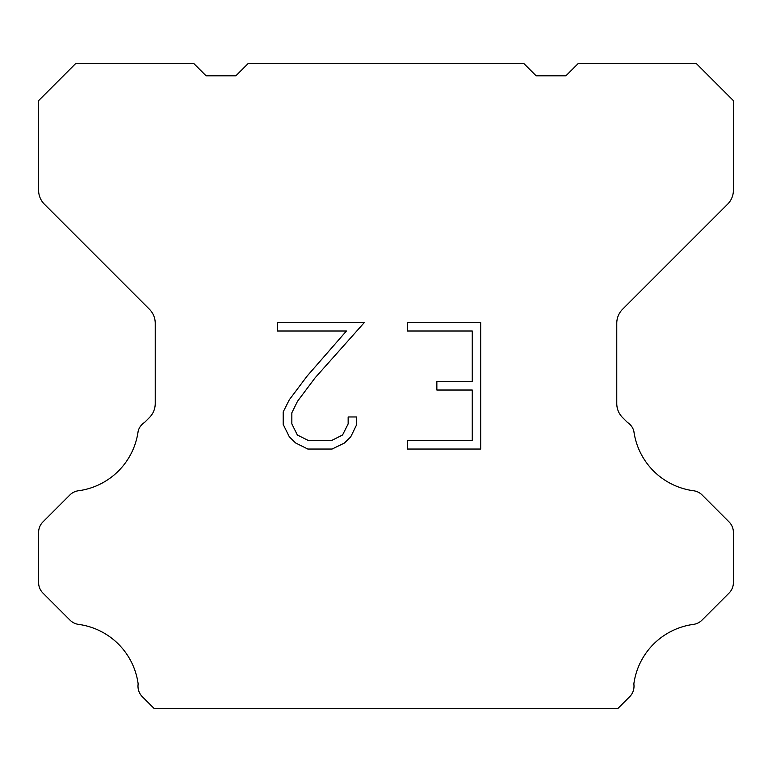 <?xml version="1.0" encoding="UTF-8"?>
<svg xmlns="http://www.w3.org/2000/svg" width="772" height="772" viewBox="0 0 772 772"><rect width="100%" height="100%" fill="white"/><g stroke="black" fill="none" stroke-linecap="round" stroke-linejoin="round"><path stroke-width="1.16" d="M472.261 440.6L472.261 390.024L436.855 390.024L436.855 381.59L472.261 381.59L472.261 331.014L407.307 331.014L407.307 322.58L480.686 322.58L480.686 449.034L407.307 449.034L407.307 440.6L472.261 440.6M356.722 416.967L356.722 424.552L350.71 436.894L344.447 443.031L332.105 449.034L307.816 449.034L295.551 442.935L289.297 436.769L283.199 424.417L283.199 411.91L289.297 399.809L307.159 376.022L346.425 331.014L277.351 331.014L277.351 322.58L364.287 322.58L315.063 377.884L297.529 401.257L291.845 412.788L291.845 423.896L297.365 435.012L308.559 440.6L331.449 440.6L342.556 434.993L348.153 423.896L348.153 416.967L356.722 416.967M523.715 63.41L536.125 75.82L565.905 75.82L578.315 63.41L696.18 63.41L733.4 100.64L733.4 190.211A19.85 19.85 0 0 1 727.581 204.242L622.589 309.244A19.85 19.85 0 0 0 616.77 323.285L616.77 403.544A19.85 19.85 0 0 0 622.589 417.575L627.462 422.458A14.89 14.89 0 0 1 633.831 431.027A69.48 69.48 0 0 0 693.565 490.76A14.89 14.89 0 0 1 702.134 494.987L729.038 521.901A14.89 14.89 0 0 1 733.4 532.429L733.4 582.561A14.89 14.89 0 0 1 729.038 593.089L701.97 620.157A14.89 14.89 0 0 1 693.43 624.384A69.48 69.48 0 0 0 633.841 683.973A14.89 14.89 0 0 1 629.614 696.778L617.803 708.59L154.197 708.59L142.386 696.778A14.89 14.89 0 0 1 138.159 683.973A69.48 69.48 0 0 0 78.57 624.384A14.89 14.89 0 0 1 70.03 620.157L42.962 593.089A14.89 14.89 0 0 1 38.6 582.561L38.6 532.429A14.89 14.89 0 0 1 42.962 521.901L69.866 494.987A14.89 14.89 0 0 1 78.435 490.76A69.48 69.48 0 0 0 138.169 431.027A14.89 14.89 0 0 1 144.538 422.458L149.411 417.575A19.85 19.85 0 0 0 155.23 403.544L155.23 323.285A19.85 19.85 0 0 0 149.411 309.244L44.419 204.242A19.85 19.85 0 0 1 38.6 190.211L38.6 100.64L75.82 63.41L193.685 63.41L206.095 75.82L235.875 75.82L248.285 63.41L523.715 63.41"/></g></svg>

